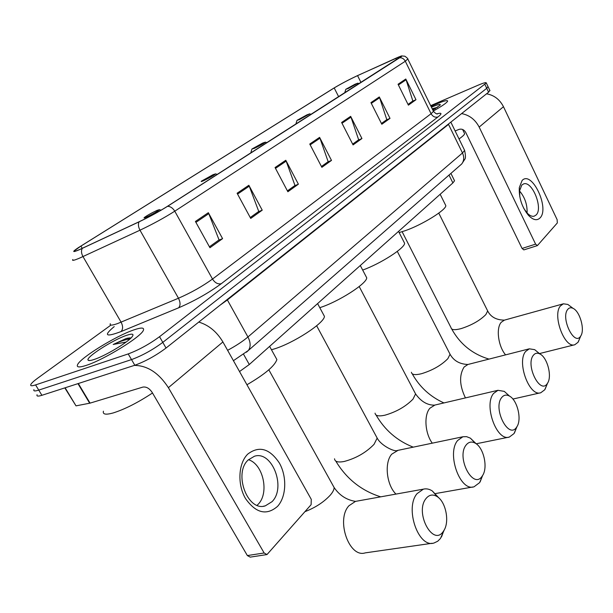 <?xml version="1.0" encoding="UTF-8"?>
<svg xmlns="http://www.w3.org/2000/svg" width="613" height="613" viewBox="0 0 613 613"><rect width="100%" height="100%" fill="white"/><g stroke="black" fill="none" stroke-linecap="round" stroke-linejoin="round"><path stroke-width="0.92" d="M454.264 180.222L454.54 180.781L452.892 182.919L249.292 364.513L239.522 371.547M37.071 394.734C36.428 396.32 38.037 396.511 41.906 395.301L134.822 365.248C145.503 361.341 155.909 355.601 166.039 348.031L488.592 92.188L489.825 90.379M110.953 325.074L37.814 378.075C33.914 380.918 31.585 383.056 30.826 384.481C30.144 386.021 31.73 386.159 35.585 384.91L128.209 353.923L131.519 359.593C142.193 355.64 152.614 349.9 162.79 342.376L486.745 88.31L487.994 86.525L486.745 88.31L162.79 342.376C152.614 349.9 142.193 355.64 131.519 359.593L38.749 390.113L131.519 359.593L134.822 365.248M33.953 389.615C33.286 391.178 34.887 391.339 38.749 390.113C34.887 391.339 33.286 391.178 33.953 389.615M86.326 365.356C104.202 359.693 141.795 336.384 143.427 330.162C144.384 327.457 141.143 327.388 133.703 329.955C115.872 335.939 80.142 357.931 77.537 364.75C76.41 367.425 79.345 367.624 86.326 365.356C104.202 359.693 141.795 336.384 143.427 330.162C144.384 327.457 141.143 327.388 133.703 329.955C115.872 335.939 80.142 357.931 77.537 364.75C76.41 367.425 79.345 367.624 86.326 365.356M433.399 110.976C442.057 106.103 446.808 102.823 447.651 101.145C447.674 99.865 443.666 100.93 435.644 104.333L431.031 106.401L435.644 104.333C443.666 100.93 447.674 99.865 447.651 101.145C446.808 102.823 442.057 106.103 433.399 110.976M79.82 249.453C75.353 251.376 73.568 251.79 74.464 250.694L80.924 246.089L334.192 87.943C341.089 83.805 348.881 79.698 357.555 75.629L395.753 58.281C399.837 56.434 401.73 55.791 401.438 56.335L167.165 206.489C158.744 211.746 149.488 216.795 139.389 221.622L79.82 249.453M79.429 249.69L139.082 221.837C149.442 216.879 158.936 211.707 167.564 206.313L399.676 57.752C402.044 56.22 402.511 55.653 401.078 56.059L357.816 75.476C348.92 79.644 340.943 83.851 333.87 88.096L78.341 247.667C71.867 252.035 72.227 252.709 79.429 249.69M128.209 353.923C138.875 349.931 149.311 344.192 159.533 336.706L486.308 82.977C486.278 82.15 483.557 82.893 478.125 85.192L430.663 105.651M379.301 96.954L390.006 118.37L381.822 124.255L370.942 102.609L379.301 96.954L379.616 97.728L371.317 103.352M405.791 79.016L415.982 99.712L408.396 105.16L398.052 84.249L405.791 79.016L406.09 79.759L398.412 84.969M285.788 160.269L298.385 184.191L287.872 191.746L275.053 167.533L285.788 160.269L286.171 161.127L275.498 168.368M248.855 185.272L262.226 210.167L250.725 218.435L237.101 193.233L248.855 185.272L249.261 186.168L237.568 194.099M208.343 212.703L222.588 238.641L209.937 247.729L195.417 221.462L208.343 212.703L208.78 213.638L195.915 222.366M350.659 116.347L361.938 138.538L353.065 144.913L341.61 122.47L350.659 116.347L350.996 117.144L342 123.244M319.595 137.373L331.495 160.407L321.863 167.326L309.757 144.04L319.595 137.373L319.955 138.209L310.17 144.844M390.006 118.37L386.359 119.956L381.432 123.489L386.803 119.635L379.616 97.728M415.982 99.712L412.403 101.283L408.028 104.425M298.385 184.191L294.508 185.808L287.42 190.888L294.976 185.463L286.171 161.127M262.226 210.167L258.28 211.776L250.242 217.538L258.755 211.431L249.261 186.168M222.588 238.641L218.565 240.242L209.424 246.801L219.048 239.89L208.78 213.638M361.938 138.538L358.207 140.139L352.659 144.116L358.666 139.81L350.996 117.144M331.495 160.407L327.694 162.016L321.434 166.506L328.162 161.679L319.955 138.209M408.028 104.417L412.848 100.961L406.09 79.759M103.428 411.193C102.532 414.403 105.773 414.986 113.144 412.963C124.845 409.246 137.971 402.595 152.507 392.994M130.431 337.924L126.102 338.56L113.183 344.475L125.757 342.108M94.241 359.44C104.969 355.984 127.037 342.866 131.757 337.204C134.485 333.901 132.707 333.296 126.408 335.403C112.853 339.878 85.33 357.532 88.103 360.122C88.647 360.85 90.693 360.628 94.241 359.44M113.183 344.475C120.546 341.196 126.148 339.357 129.979 338.951M126.899 338.299L129.81 337.886M277.559 506.353C266.571 515.824 255.874 513.204 245.468 498.484C237.162 484.293 238.388 463.19 247.775 454.087C259.1 445.505 269.628 448.478 279.344 462.991C287.129 476.638 286.424 496.691 277.559 506.353M248.234 459.942C233.185 473.236 247.583 511.924 265.268 505.871L272.042 501.672C286.424 487.603 272.065 450.363 254.449 456.241L248.234 459.942M248.457 459.727C263.207 463.987 269.567 493.12 258.104 504.33L257.131 505.288M134.347 365.402C147.427 365.486 158.775 372.911 168.391 387.661L264.142 552.98L267 554.558L311.113 504.675L311.274 499.357L222.91 341.954L168.391 387.661M198.765 322.078C208.734 325.074 216.78 331.702 222.91 341.954M266.64 554.612L250.211 557.125L247.361 555.57L152.2 392.466C149.411 388.343 146.292 386.55 142.837 387.102L90.065 403.132L76.012 405.86L64.809 387.891M443.429 531.226L443.889 530.521C449.789 521.648 445.774 501.679 437.123 496.584C432.87 494.017 429.146 494.691 425.966 498.599C414.396 512.667 433.184 547.432 443.429 531.226M444.379 529.647L440.448 538.498L437.728 541.225L434.042 542.995C418.403 548.436 404.488 508.039 417.078 493.626L423.399 489.151C426.349 488.431 429.33 489.044 432.341 490.982L439.054 498.116M156.943 210.428C151.503 212.995 147.296 215.347 144.331 217.492C143.565 218.19 144.254 218.075 146.4 217.148C153.166 213.899 157.495 211.408 159.388 209.669L156.943 210.428M246.939 384.765C264.793 374.336 274.777 365.93 276.884 359.563L275.375 356.82M482.247 476.033L482.623 475.466C488.094 467.359 483.657 447.72 475.397 443.26C471.795 441.23 468.7 441.812 466.125 445.015C455.911 457.352 473.228 490.392 482.247 476.033M482.669 475.389L479.642 482.607L474.048 486.783C460.011 491.848 446.371 453.321 457.681 440.463L462.884 436.762L466.577 436.648L470.378 438.157L476.232 443.82M212.979 174.728L201.401 181.172C200.742 181.785 201.501 181.617 203.669 180.659C209.991 177.609 213.952 175.349 215.546 173.87L212.979 174.728M271.467 349.739L273.352 349.203C292.631 343.747 324.637 322.982 324.423 316.323L323.235 314.109M516.636 427.146L516.943 426.671C522.015 419.254 517.272 399.975 509.441 396.052C506.376 394.42 503.786 394.925 501.664 397.576C492.584 408.488 508.637 439.95 516.636 427.146M516.521 427.728L514.031 433.567L509.372 437.046C496.729 441.774 483.412 404.925 493.634 393.393L497.955 390.305L504.284 391.378L509.48 396.075M262.632 143.09L251.935 149.02L254.357 148.361C260.28 145.496 263.927 143.419 265.299 142.155L262.632 143.09M319.779 307.672C338.338 301.887 367.018 283.505 366.72 277.796L365.785 276.003M547.309 383.531L547.57 383.14C552.282 376.336 547.309 357.433 539.923 353.969C537.302 352.628 535.118 353.073 533.348 355.295C525.218 365.003 540.168 395.033 547.309 383.531M546.781 385.064L544.719 389.791L540.804 392.734C529.364 397.14 516.407 361.823 525.693 351.418L529.318 348.82L534.697 349.663L538.858 353.096M306.937 114.861L296.991 120.347L299.535 119.581L309.68 113.857L306.937 114.861M362.681 270.057C380.55 263.713 404.894 248.058 404.603 243.261L403.852 241.798M580.572 336.246L580.779 335.932C585.093 329.794 579.936 311.366 573.078 308.362C570.91 307.305 569.102 307.68 567.676 309.488C560.512 317.978 574.304 346.414 580.572 336.246M579.668 338.583L578.005 342.315L574.81 344.728C564.627 348.782 552.121 315.166 560.428 305.941L563.393 303.803L567.845 304.446L570.987 306.791M354.973 84.249L345.816 89.283L348.46 88.402L357.785 83.176L354.973 84.249M399.147 232.565L405.047 230.741C421.928 224.963 446.249 209.922 445.82 205.646L445.245 204.497M540.03 217.944C536.942 220.941 533.088 220.075 528.475 215.339C521.908 207.163 518.843 197.915 519.295 187.609L522.107 180.498C531.724 169.832 549.999 208.336 540.03 217.944M523.709 208.259L526.927 212.811C529.578 215.63 532.023 216.741 534.268 216.151L536.176 214.925C543.356 208.259 532.122 180.49 523.602 183.923L521.847 185.003L519.609 190.704L519.793 196.811M461.604 113.589C469.382 115.083 475.236 119.581 479.167 127.083L535.609 244.143L537.379 245.606L557.317 222.948L557.133 219.661L503.472 106.708L479.167 127.083M486.561 93.797C494.101 95.176 499.733 99.475 503.472 106.708M519.579 191.003C524.897 197.355 527.395 204.681 527.073 212.972M537.379 245.606L523.847 249.897L522.069 248.449L465.773 132.5C464.064 129.642 461.796 128.607 458.984 129.404L455.145 130.967M437.421 107.313L432.272 108.846M432.87 110.148L440.042 105.198C441.092 103.689 438.494 104.248 432.249 106.869L431.437 107.221M459.037 138.936C462.539 136.492 464.409 134.745 464.646 133.703L464.325 133.044M432.571 109.551L435.299 108.693M432.962 108.555L437.284 107.405M243.652 354.414L249.292 364.513M449.015 175.065L452.892 182.919M166.039 348.031L159.533 336.706M41.906 395.301L35.585 384.91M488.592 92.188L484.891 84.425M227.607 350.322C235.928 345.847 242.702 341.403 247.936 336.981L227.377 299.956L220.144 305.121M246.426 352.23L248.434 350.406C250.84 346.789 250.679 342.315 247.936 336.981L462.486 152.982L448.524 124.393L227.377 299.956L227.17 299.542M459.689 165.74L461.75 163.932C464.072 160.775 464.325 157.127 462.486 152.982L464.623 150.4L464.309 149.748M450.639 122.286L448.394 124.071M80.924 246.089L82.234 248.357M399.676 57.752C402.082 57.645 403.959 58.802 405.308 61.231L174.766 211.186C164.276 217.837 152.683 224.174 139.986 230.197L79.529 258.134C73.966 260.494 71.736 260.962 72.84 259.544M110.302 323.718C109.505 325.61 111.941 325.549 117.619 323.549L178.475 298.232C191.195 292.669 202.535 286.279 212.504 279.053L431.085 113.727L433.468 111.374L433.23 110.884M82.257 248.411C81.046 250.671 81.291 253.391 82.985 256.586L121.113 322.185C123.113 326.185 123.083 329.311 121.029 331.572C105.574 337.372 103.306 335.717 114.21 326.606M436.9 113.826C441.912 112.486 442.295 113.512 438.057 116.899L221.262 283.704C217.921 284.447 215.002 282.899 212.504 279.053L174.766 211.186C172.828 208.029 170.429 206.405 167.564 206.313M407.783 58.955L405.308 61.231L431.085 113.727C432.855 116.685 435.184 117.742 438.057 116.899M221.262 283.704C208.841 292.838 194.635 300.876 178.628 307.81C180.559 305.565 180.506 302.37 178.475 298.232L139.986 230.197C138.27 226.887 137.971 224.097 139.082 221.837M178.628 307.81L121.029 331.572M395.753 58.281L396.473 59.745M357.555 75.629L360.98 82.456M334.192 87.943L338.66 96.739M78.326 383.523L90.065 403.132M247.361 555.57L264.142 552.98M89.682 403.224L77.958 383.638M65.131 387.791L76.012 405.86M356.912 501.127L355.502 501.38L348.935 505.756C335.74 519.717 349.073 558.236 365.21 552.88L432.165 543.264M332.598 484.776L334.123 487.527C334.146 489.565 332.882 492.086 330.33 495.089C323.894 502.062 315.465 507.587 305.021 511.64M375.976 435.858L377.171 438.08L374.045 444.341C365.999 452.593 356.061 458.302 344.222 461.466C338.039 462.639 334.813 461.742 334.537 458.785M398.052 450.333L391.776 454.141C384.167 462.47 386.435 484.906 395.967 494.093M414.626 392.113L415.583 393.921L412.978 399.155C405.706 406.565 396.35 411.913 384.91 415.2C378.658 416.549 375.378 415.867 375.064 413.147M434.916 405.047L429.912 408.212C423.767 415.009 424.932 433.276 432.272 443.168M449.298 352.766L450.057 354.245L447.865 358.659C441.253 365.363 432.418 370.39 421.361 373.754C415.078 375.248 411.76 374.75 411.415 372.26M397.301 251.376L450.057 354.245C453.689 360.743 459.635 364.153 467.895 364.482L464.072 367.064C459.037 375.294 459.489 385.577 465.436 397.914M487.074 309.764L487.657 310.929L485.864 314.561C479.933 320.522 471.665 325.212 461.053 328.629C454.754 330.269 451.421 329.963 451.045 327.717L402.128 231.722M438.77 213.109L487.657 310.929C490.722 316.959 496.3 320.024 504.392 320.139L501.25 322.277C495.833 328.108 498.216 346.345 505.587 354.873M522.069 248.449L535.609 244.143M450.907 173.41L454.54 180.781M489.986 90.701L486.308 82.977M233.423 360.689L248.434 350.406L461.75 163.932L464.807 159.25C465.719 158.369 465.658 155.418 464.623 150.4L450.839 122.133M74.464 250.694L74.809 251.276M401.684 55.921L404.886 56.227C407.139 57.837 408.151 58.84 407.913 59.231L433.468 111.374C435.483 113.451 436.847 114.286 437.552 113.872L437.498 113.88M89.759 360.528L88.103 360.122M265.268 505.871L263.659 506.169M437.123 496.584L432.341 490.982M443.889 530.521L441.483 536.98M268.831 369.808L334.123 487.527C339.441 495.35 346.567 499.97 355.502 501.38L423.399 489.151M276.884 359.563L269.613 346.383M159.388 209.669L161.096 210.175M335.794 461.091C346.46 478.83 361.432 490.745 380.719 496.844M475.397 443.26L470.378 438.157M482.623 475.466L480.155 481.826M316.645 325.756L377.171 438.08C380.941 445.551 394.619 452.103 397.209 450.509L462.884 436.762M324.423 316.323L317.595 303.588M215.546 173.87L217.293 174.406M435.475 493.565L472.845 486.99M376.068 415.024C384.765 430.081 397.155 440.793 413.239 447.153M509.441 396.052L504.284 391.378M516.943 426.671L514.453 432.924M359.195 286.524L415.583 393.921C420.97 401.461 427.261 405.208 434.448 405.155L497.955 390.305M251.843 149.319L250.778 152.974M366.72 277.796L360.298 265.498M265.299 142.155L266.908 142.66M476.209 443.781L508.629 437.199M412.22 373.792C419.576 386.964 430.15 396.68 443.942 402.94M539.923 353.969L534.697 349.663M547.57 383.14L545.072 389.255M467.895 364.482L529.318 348.82M296.914 120.592L295.857 124.132M404.603 243.261L398.542 231.392M309.68 113.857L311.166 114.332M512.889 399.048L540.36 392.833M451.666 328.928C460.026 344.062 472.47 354.122 488.982 359.103M573.078 308.362L567.845 304.446M580.779 335.932L578.289 341.878M504.392 320.139L563.393 303.803M345.755 89.483L344.705 92.87M445.82 205.646L440.157 194.267M357.785 83.176L359.149 83.629M539.448 353.578L574.81 344.728M526.927 212.811L528.475 215.339M519.609 190.704L519.295 187.609M464.646 133.703L462.593 129.481"/></g></svg>

